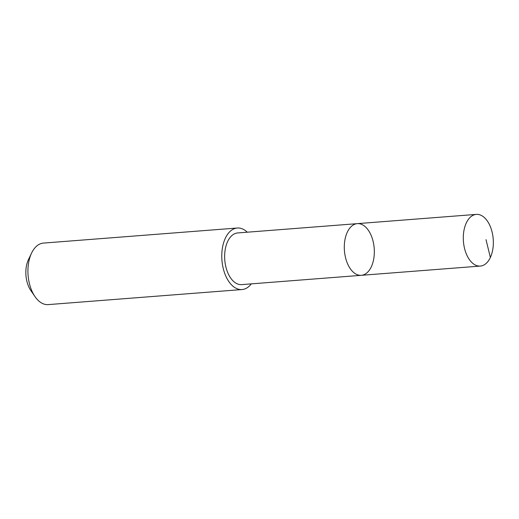 <?xml version="1.0" encoding="UTF-8"?>
<svg xmlns="http://www.w3.org/2000/svg" width="519" height="519" viewBox="0 0 519 519"><rect width="100%" height="100%" fill="white"/><g stroke="black" fill="none" stroke-linecap="round" stroke-linejoin="round"><path stroke-width="0.78" d="M361.321 275.317L241.679 284.613A25.911 14.934 -94.4 0 1 224.941 261.647A25.911 14.934 -94.4 0 1 235.71 233.329A25.911 14.934 -94.4 0 1 237.663 232.947L357.306 223.644A25.918 14.941 85.6 0 0 355.353 224.026A25.918 14.941 85.6 0 0 344.59 252.351A25.918 14.941 85.6 0 0 361.321 275.317A25.918 14.941 85.6 0 0 374.205 248.322A25.918 14.941 85.6 0 0 357.306 223.644A25.918 14.941 85.6 0 0 355.353 224.026A25.918 14.941 85.6 0 0 344.59 252.351A25.918 14.941 85.6 0 0 361.321 275.317L480.328 266.072A25.918 14.941 -94.4 0 1 463.59 243.1A25.918 14.941 -94.4 0 1 474.36 214.775A25.918 14.941 -94.4 0 1 476.312 214.392A25.918 14.941 -94.4 0 1 493.05 237.365A25.918 14.941 -94.4 0 1 482.281 265.689A25.918 14.941 -94.4 0 1 480.328 266.072M251.293 283.867A30.855 17.789 -94.4 0 1 244.378 289.089A30.855 17.789 -94.4 0 1 242.055 289.544A30.855 17.789 -94.4 0 1 221.931 260.162A30.855 17.789 -94.4 0 1 237.267 228.016A30.855 17.789 -94.4 0 1 247.278 232.201M242.055 289.544L48.209 304.608A30.855 17.789 -94.4 0 1 35.007 296.621A30.855 17.789 -94.4 0 1 31.614 253.013A30.855 17.789 -94.4 0 1 43.427 243.087L237.267 228.016M35.007 296.621L30.874 290.614A21.947 12.651 -94.4 0 1 28.461 259.591L31.614 253.013M490.371 257.482L486.005 239.635M357.306 223.644L476.312 214.392"/></g></svg>
